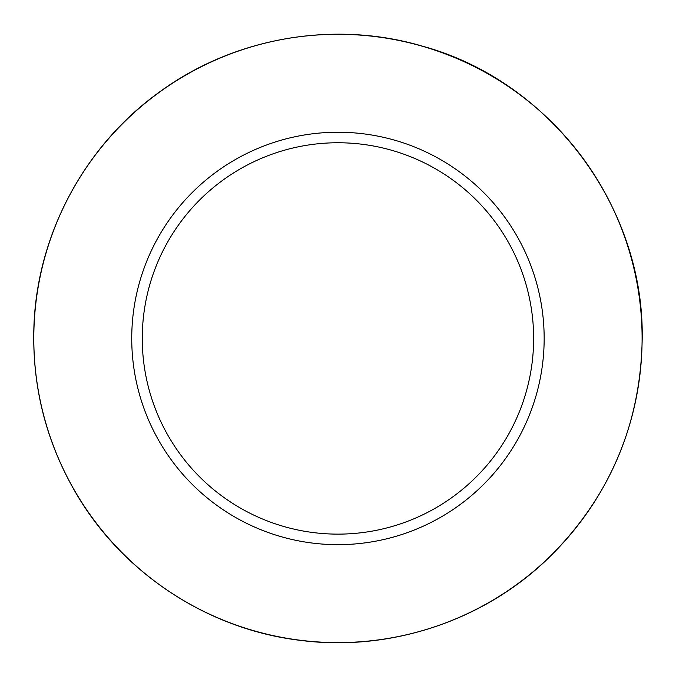 <?xml version="1.0" encoding="UTF-8"?>
<svg xmlns="http://www.w3.org/2000/svg" width="676" height="676" viewBox="0 0 676 676"><rect width="100%" height="100%" fill="white"/><g stroke="black" fill="none" stroke-linecap="round" stroke-linejoin="round"><path stroke-width="1.01" d="M544.163 338.448A206.222 206.222 0 0 0 234.842 159.857A206.222 206.222 0 0 0 234.842 517.039A206.222 206.222 0 0 0 544.163 338.448M533.634 338.448A195.685 195.685 0 0 0 240.107 168.975A195.685 195.685 0 0 0 240.107 507.913A195.685 195.685 0 0 0 533.634 338.448M642.099 338.448A304.149 304.149 0 0 0 185.875 75.044A304.149 304.149 0 0 0 185.875 601.843A304.149 304.149 0 0 0 642.099 338.448M642.2 338.448C640.763 425.601 608.772 499.53 546.225 560.235C481.388 621.802 388.455 652.002 299.814 640.299C207.845 629.255 122.728 573.341 76.067 493.319C46.407 442.51 32.33 387.703 33.851 328.891C36.183 236.287 83.841 146.286 159.114 92.299C233.719 37.391 334.037 19.883 422.83 46.272C550.061 81.069 644.279 206.552 642.2 338.448"/></g></svg>
